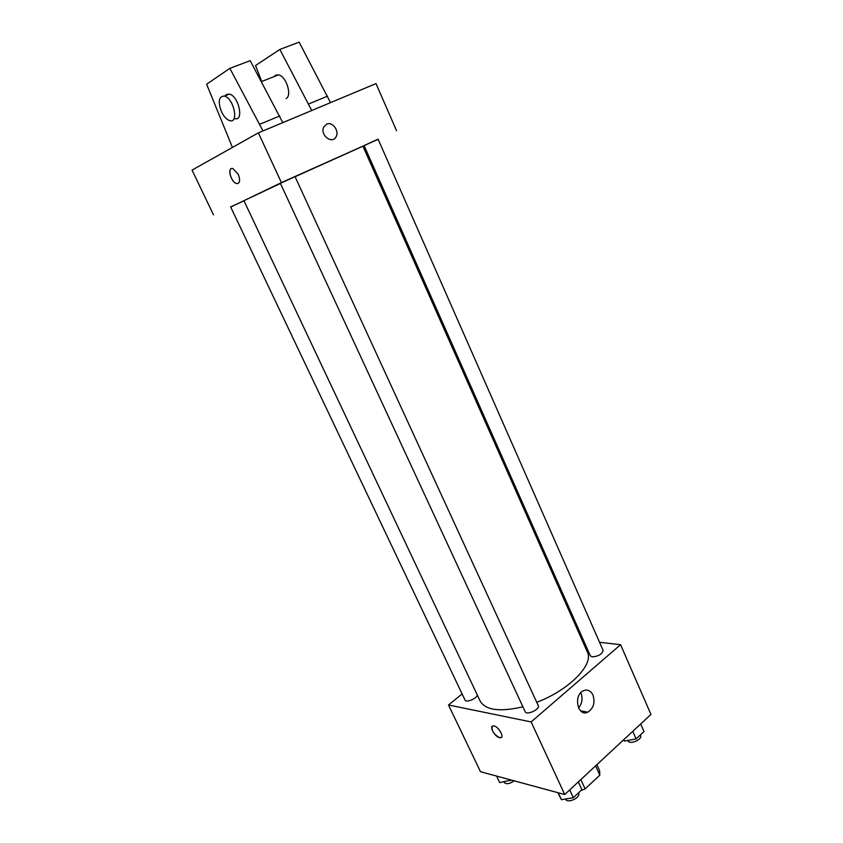 <?xml version="1.0" encoding="UTF-8"?>
<svg xmlns="http://www.w3.org/2000/svg" width="843" height="843" viewBox="0 0 843 843"><rect width="100%" height="100%" fill="white"/><g stroke="black" fill="none" stroke-linecap="round" stroke-linejoin="round"><path stroke-width="1.26" d="M595.59 765.855L599.805 775.17L585.126 788.932L580.996 790.544M599.805 775.17L599.605 770.607L596.907 764.633L599.605 770.607M580.838 779.564L585.126 788.932M599.542 642.292L620.564 644.705L650.954 714.421L564.736 794.527L480.489 771.714L448.497 704.99L462.122 693.947M280.445 183.447L243.933 200.687L480.131 701.018C485.515 710.238 499.773 712.166 522.902 706.813M536.738 702.303C569.32 690.027 594.136 664.389 587.339 651.945L362.922 146.208L295.082 176.714M620.564 644.705L531.122 721.935L448.497 704.99M582.165 640.301L583.535 640.459M525.178 711.724C526.59 715.644 540.331 709.248 538.266 705.633L295.05 176.64L280.403 183.352L525.178 711.724M243.985 200.803L230.645 206.925L465.02 700.048C466.031 703.03 476.906 698.573 477.296 695.011M592.25 656.876L590.342 655.801L364.071 145.565L378.075 139.148L603.093 650.353C602.271 654.094 598.656 656.275 592.25 656.876M531.122 721.935L564.736 794.527M592.977 695.032C595.274 702.609 593.556 708.32 587.824 712.166C577.634 717.309 573.061 695.085 583.43 690.712C587.497 689.153 590.68 690.586 592.977 695.032M501.364 737.383L499.562 737.667C494.599 736.803 488.74 725.654 493.397 725.918C498.087 725.591 505.305 737.994 500.278 737.751L499.562 737.667C493.787 734.39 491.364 730.596 492.312 726.276M580.943 693.02C582.945 698.552 582.155 703.536 578.551 707.972M363.027 146.44L364.208 145.881M378.149 139.316L281.414 182.615L230.697 207.051M396.526 130.654L376.01 83.583L258.38 132.867L192.046 170.107L213.49 214.828M238.221 174.269C240.487 180.391 239.939 183.479 236.556 183.542C230.792 182.351 226.915 166.651 232.91 168.589L238.221 174.269M258.38 132.867L281.414 182.615M231.298 168.684C227.399 170.16 231.857 182.646 236.567 183.542L238.095 183.468M326.631 124.153C332.29 121.318 339.497 130.791 336.167 136.598C332.416 144.912 319.529 134.912 323.807 126.924L326.631 124.153L323.807 126.924C319.529 134.922 332.416 144.912 336.157 136.598C339.497 130.791 332.29 121.318 326.631 124.153M262.995 130.939L229.876 68.357L250.192 60.664L282.805 122.635M286.083 98.536C292.321 95.68 286.262 76.239 278.622 74.837L275.492 75.238L274.175 76.587M311.731 110.517L279.865 49.442L255.534 65.522L261.699 81.476M330.519 102.646L299.128 42.15L279.865 49.442M234.649 118.568C244.196 121.845 238.927 96.281 229.486 94.1L226.44 94.437L225.197 95.786M229.876 68.357L206.64 84.205L232.426 147.441M221.509 111.813C217.747 101.497 218.716 96.25 224.428 96.081C233.859 98.283 239.191 123.9 229.665 120.591C226.598 119.548 223.88 116.619 221.509 111.813M259.886 124.206L279.75 115.965M308.77 103.931L327.611 96.123M640.68 723.958L644.01 731.545L636.107 738.932L624.41 741.081L623.567 739.859M623.778 739.659L624.41 741.081M632.745 731.324L636.107 738.932M627.877 740.449L628.077 740.902C629.531 745.033 642.693 739.469 640.606 735.602L640.332 734.97M578.319 781.904L581.902 789.701L573.314 797.731L561.427 799.691L557.813 792.652M558.214 792.757L561.427 799.691M569.71 789.902L573.314 797.731M565.611 798.995L565.769 799.343C567.444 803.811 580.922 797.531 578.604 793.368L578.414 792.957M511.301 780.06L499.709 782.61L496.601 776.076M510.141 779.743L510.595 780.692M503.914 781.872L504.219 782.515C506.337 784.506 509.657 783.948 514.188 780.839M580.564 710.828L587.824 712.166M261.383 81.602L278.622 74.837M224.428 96.081L229.486 94.1"/></g></svg>
